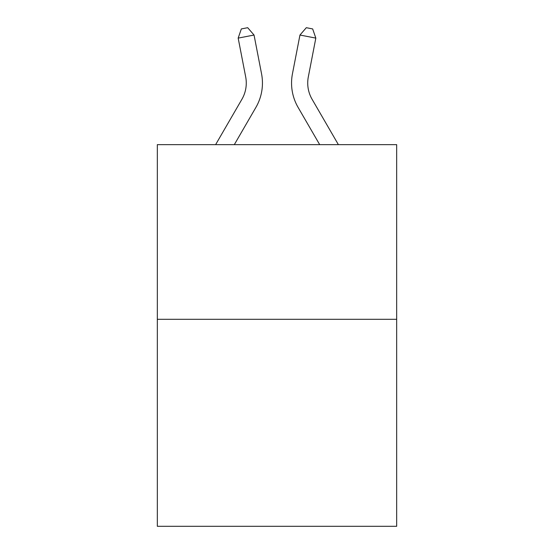 <?xml version="1.0" encoding="UTF-8"?>
<svg xmlns="http://www.w3.org/2000/svg" width="554" height="554" viewBox="0 0 554 554"><rect width="100%" height="100%" fill="white"/><g stroke="black" fill="none" stroke-linecap="round" stroke-linejoin="round"><path stroke-width="0.83" d="M396.671 319.298L396.671 144.642L157.329 144.642L157.329 526.3L396.671 526.3L396.671 319.298L157.329 319.298M215.617 144.642L241.911 99.277A32.347 32.347 0 0 0 245.685 76.909L238.172 38.108L254.044 35.034L261.557 73.834A48.517 48.517 0 0 1 255.906 107.386L234.314 144.642M338.383 144.642L312.089 99.277A32.347 32.347 0 0 1 308.315 76.909L315.828 38.108L299.956 35.034L292.443 73.834A48.517 48.517 -179.6 0 0 298.094 107.386L319.686 144.642M241.911 99.277A32.347 32.347 0 0 0 245.685 76.909A32.347 32.347 0 0 1 241.911 99.277A32.347 32.347 0 0 0 245.685 76.909A32.347 32.347 0 0 1 241.911 99.277A32.347 32.347 0 0 0 245.685 76.909A32.347 32.347 0 0 1 241.911 99.277A32.347 32.347 0 0 0 245.685 76.909A32.347 32.347 0 0 1 241.911 99.277A32.347 32.347 0 0 0 245.685 76.909M238.172 38.108L241.336 28.933L247.686 27.7L254.044 35.034M312.089 99.277A32.347 32.347 0.4 0 1 308.315 76.909M299.956 35.034L306.314 27.7L312.664 28.933L315.828 38.108"/></g></svg>

